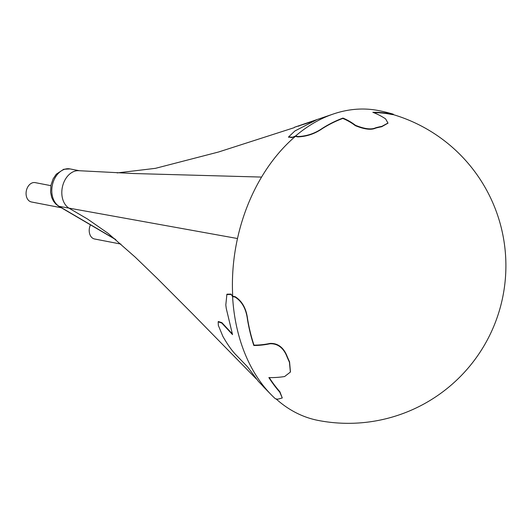<?xml version="1.0" encoding="UTF-8"?>
<svg xmlns="http://www.w3.org/2000/svg" width="532" height="532" viewBox="0 0 532 532"><rect width="100%" height="100%" fill="white"/><g stroke="black" fill="none" stroke-linecap="round" stroke-linejoin="round"><path stroke-width="0.8" d="M389.81 113.329C394.857 114.526 394.551 114.606 388.899 113.575A156.681 113.276 -79 0 0 372.826 112.305A145.243 97.236 120.4 0 1 385.594 118.869L387.968 123.038L381.843 126.363A148.641 107.457 -79 0 0 375.772 127.753C371.422 129.848 364.653 129.03 355.469 125.293A124.794 83.544 -59.6 0 0 342.96 118.071A156.681 113.276 -79 0 0 322.385 128.305C314.911 133.472 306.745 136.219 297.887 136.538A87.148 58.34 -59.6 0 0 295.539 136.012A157.652 113.981 -79 0 1 332.972 114.127A157.652 113.981 -79 0 1 378.365 110.536A157.652 157.652 0 0 1 393.121 114.134L393.308 114.626A157.652 157.652 0 0 1 495.764 321.321A157.652 157.652 0 0 1 318.282 420.453A157.652 113.981 -79 0 1 276.068 398.907M295.539 136.012L292.494 137.243L295.393 136.372A87.148 58.34 -59.6 0 1 297.747 136.897C306.605 136.578 314.771 133.838 322.239 128.664A156.681 113.276 -79 0 1 342.814 118.437L342.96 118.071M332.972 114.127L294.435 127.274L316.74 119.74L294.881 130.978L288.623 136.91L292.494 137.243M288.563 137.076L292.354 137.608M311.646 121.808L294.435 127.274M373.723 112.658A156.681 113.276 -79 0 1 388.752 113.941C394.412 114.965 394.717 114.885 389.67 113.695M355.469 125.293L355.329 125.658C364.513 129.389 371.283 130.207 375.632 128.119A148.641 107.457 -79 0 1 381.697 126.729L387.888 123.218M355.329 125.658A124.794 83.544 -59.6 0 0 342.814 118.437M226.692 294.941L227.018 294.176L231.021 294.116L232.73 296.271A157.652 113.981 -79 0 1 237.491 238.529A157.652 113.981 -79 0 1 261.571 177.076A157.652 113.981 -79 0 1 295.393 136.372M232.73 296.271A87.148 58.34 -59.6 0 0 235.131 296.663L234.991 297.029C241.994 301.438 246.156 308.919 247.466 319.473A156.681 113.276 -79 0 0 253.831 345.494A124.794 83.544 -59.6 0 0 269.837 343.792C280.298 343.18 284.893 351.752 286.509 355.542A148.641 107.457 -79 0 0 289.421 362.199L290.372 372.067L284.613 376.536A145.243 97.236 120.4 0 1 268.866 377.58A156.681 113.276 -79 0 0 279.739 392.104L282.273 397.963L277.777 399.2A155.45 104.073 120.4 0 1 275.39 398.774A157.652 113.981 -79 0 1 271.087 394.604A157.652 113.981 -79 0 1 232.59 296.63A87.148 58.34 -59.6 0 0 234.991 297.029M290.445 371.888L289.561 361.833A148.641 107.457 -79 0 1 286.648 355.183C285.032 351.386 280.444 342.821 269.983 343.433A124.794 83.544 -59.6 0 1 253.977 345.135A156.681 113.276 -79 0 1 247.606 319.107C246.296 308.56 242.14 301.079 235.131 296.663M282.273 397.963L279.885 391.745A156.681 113.276 -79 0 1 269.245 377.594M256.331 378.95L192.917 314.193L157.226 278.402L135.168 257.096L108.235 233.448L87.441 218.978L69.207 208.291A19.704 14.244 -79 0 1 62.65 185.954A19.704 14.244 -79 0 1 78.789 170.699L133.871 173.532L261.571 177.076M115.278 239.234L59.185 206.35L237.491 238.529M221.877 322.658L221.738 323.017L218.18 321.867L218.32 321.508L221.877 322.658L232.271 333.83M253.977 345.135L253.831 345.494M231.021 294.116L232.59 296.63M218.18 321.867L218.333 325.385L222.855 336.33C227.736 344.929 232.324 351.32 236.614 355.509L247.52 366.814L258.386 381.358L268.281 391.612M221.738 323.017L232.531 334.621L226.246 308.387L225.814 304.922L226.878 294.535L230.875 294.475M90.467 224.843A9.855 7.122 101 0 0 94.576 238.988L120.904 244.088M50.873 185.661L35.178 182.622A9.855 7.122 101 0 0 26.6 189.751A9.855 7.122 101 0 0 29.765 201.335A9.855 7.122 101 0 0 31.435 201.974L61.333 207.759M297.887 136.538L297.747 136.897M299.017 125.825L298.871 126.184M388.899 113.575L388.752 113.941M322.385 128.305L322.239 128.664M381.843 126.363L381.697 126.729M375.772 127.753L375.632 128.119M279.885 391.745L279.739 392.104M289.561 361.833L289.421 362.199M286.648 355.183L286.509 355.542M269.983 343.433L269.837 343.792M247.606 319.107L247.466 319.473M115.863 239.726L58.46 206.077A4.928 3.298 120.4 0 0 59.185 206.35A19.704 14.244 -79 0 1 52.854 183.174A19.704 14.244 -79 0 1 70.011 168.923L79.421 170.739M288.617 136.917L288.477 137.263M387.968 123.038L387.828 123.397M117.153 172.92L155.47 168.331L218.546 152.006L294.302 127.627M290.519 371.708L290.372 372.067M271.087 394.604L263.041 386.345M58.46 206.077L55.667 203.916L53.453 201.123L51.71 197.485L50.58 192.265L50.972 185.129L53.127 178.865L56.259 174.217L63.714 169.276L70.011 168.923"/></g></svg>

